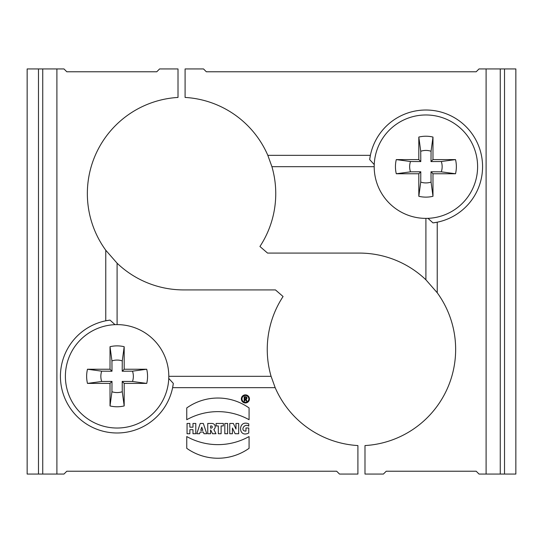 <?xml version="1.0" encoding="UTF-8"?>
<svg xmlns="http://www.w3.org/2000/svg" width="543" height="543" viewBox="0 0 543 543"><rect width="100%" height="100%" fill="white"/><g stroke="black" fill="none" stroke-linecap="round" stroke-linejoin="round"><path stroke-width="0.81" d="M248.823 398.915A3.428 3.428 0 0 0 243.685 395.949A3.428 3.428 0 0 0 243.685 401.881A3.428 3.428 0 0 0 248.823 398.915M244.167 401.128L244.167 396.763L245.728 396.763A1.249 1.249 0 0 1 246.02 399.22L246.977 401.128L246.278 401.128L245.341 399.261L244.791 399.261L244.791 401.128L244.167 401.128M27.15 474.059L27.15 68.941L38.485 68.941L38.485 474.059L27.15 474.059M38.485 68.941L63.979 68.941L66.809 71.771L156.764 71.771L159.594 68.941L178.009 68.941L178.009 97.435A96.321 96.321 0 0 0 105.77 250.235L105.77 320.804L110.019 320.105A56.662 56.662 0 0 0 113.297 432.859A56.662 56.662 0 0 0 173.319 383.406L172.613 387.654L275.172 387.654L271.086 376.319L168.805 376.319M275.172 387.654A96.321 96.321 0 0 0 357.905 445.565L357.905 474.059L339.49 474.059L336.66 471.229L66.809 471.229L63.979 474.059L38.485 474.059M56.9 474.059L56.9 68.941M210.555 433.735L210.555 429.995L210.555 433.735L207.752 433.735L207.752 423.452L211.94 423.452A3.292 3.292 0 0 1 213.827 429.432L215.978 433.735L212.551 433.735L210.67 429.968M248.762 426.126C244.201 422.793 239.789 431.237 245.959 431.108L245.959 427.993L248.762 427.993L248.762 432.981C237.854 438.574 237.82 419.203 248.762 423.886L248.762 426.126M229.757 423.452L229.757 433.735L232.431 433.735L232.431 427.993L235.112 433.735L238.669 433.735L238.669 423.452L235.988 423.452L235.988 429.058L233.368 423.452L229.757 423.452M224.829 423.452L224.829 433.735L227.632 433.735L227.632 423.452L224.829 423.452M216.107 423.452L216.107 425.943L218.32 425.943L218.32 433.735L221.123 433.735L221.123 425.943L223.336 425.943L223.336 423.452L216.107 423.452M186.751 436.558L186.751 448.321A53.913 53.913 0 0 0 249.074 448.321L249.074 436.558A64.135 64.135 0 0 1 186.751 436.558M187.057 423.452L187.057 433.735L189.867 433.735L189.867 429.683L192.982 429.683L192.982 433.735L195.785 433.735L195.785 423.452L192.982 423.452L192.982 427.192L189.867 427.192L189.867 423.452L187.057 423.452M186.751 419.712A64.135 64.135 0 0 1 249.074 419.712L249.074 407.949A53.913 53.913 0 0 0 186.751 407.949L186.751 419.712M249.447 398.915A4.052 4.052 0 0 0 243.373 395.406A4.052 4.052 0 0 0 243.373 402.424A4.052 4.052 0 0 0 249.447 398.915M196.783 433.735L200.211 423.452L203.326 423.452L206.754 433.735L203.951 433.735L203.387 432.052L200.15 432.052L199.586 433.735L196.783 433.735M110.019 320.105L115.007 324.66M168.758 378.417L173.319 383.406M271.086 376.319A96.321 96.321 0 0 1 283.073 296.512L275.45 289.914L183.677 289.914A96.321 96.321 0 0 1 117.098 263.206L105.77 250.235M117.098 324.619A51.7 51.7 0 0 1 161.875 402.173A51.7 51.7 0 0 1 72.321 402.173A51.7 51.7 0 0 1 117.098 324.619L117.098 263.206M244.791 397.388L244.791 398.637L245.728 398.637A0.624 0.624 0 0 0 246.352 398.012A0.624 0.624 0 0 0 245.728 397.388L244.791 397.388M201.772 427.192L200.734 430.307L202.81 430.307L201.772 427.192M210.555 425.943L210.555 428.122L211.213 428.122A1.093 1.093 0 0 0 212.299 427.036A1.093 1.093 0 0 0 211.213 425.943L210.555 425.943M110.019 405.94L110.019 383.406L112.001 381.424L111.939 391.734L110.019 405.94A30.456 30.456 0 0 0 124.184 405.94L124.184 383.406L122.202 381.424L132.506 381.485L146.719 383.406L124.184 383.406M122.202 381.424L122.263 391.734A16.249 16.249 0 0 1 111.939 391.734M122.263 391.734L124.184 405.94M112.001 381.424L101.69 381.485L87.477 383.406A30.456 30.456 0 0 1 87.477 369.24L101.69 371.161L112.001 371.222L111.939 360.912L110.019 346.705A30.456 30.456 0 0 1 124.184 346.705L122.263 360.912L122.202 371.222L132.506 371.161L146.719 369.24A30.456 30.456 0 0 1 146.719 383.406M132.506 371.161A16.249 16.249 0 0 1 132.506 381.485M101.69 381.485A16.249 16.249 0 0 1 101.69 371.161M87.477 369.24L110.019 369.24L112.001 371.222M110.019 346.705L110.019 369.24M111.939 360.912A16.249 16.249 0 0 1 122.263 360.912M124.184 346.705L124.184 369.24L146.719 369.24M122.202 371.222L124.184 369.24M87.477 383.406L110.019 383.406M515.85 68.941L515.85 474.059L504.515 474.059L504.515 68.941L515.85 68.941M504.515 474.059L479.021 474.059L476.191 471.229L386.236 471.229L383.406 474.059L364.991 474.059L364.991 445.565A96.321 96.321 0 0 0 437.23 292.765L437.23 222.196L432.981 222.895A56.662 56.662 0 0 0 429.703 110.141A56.662 56.662 0 0 0 369.681 159.594L370.387 155.346L267.828 155.346A96.321 96.321 0 0 0 185.095 97.435L185.095 68.941L203.51 68.941L206.34 71.771L476.191 71.771L479.021 68.941L504.515 68.941M486.1 68.941L486.1 474.059M432.981 222.895L427.993 218.34M374.242 164.583L369.681 159.594M267.828 155.346L271.914 166.681L374.195 166.681M271.914 166.681A96.321 96.321 0 0 1 259.927 246.488L267.55 253.086L359.323 253.086A96.321 96.321 0 0 1 425.902 279.794L437.23 292.765M425.902 218.381L425.902 279.794M418.816 196.294L418.816 173.76L420.798 171.778L420.737 182.088L418.816 196.294A30.456 30.456 0 0 0 432.981 196.294L432.981 173.76L430.999 171.778L441.31 171.839L455.523 173.76L432.981 173.76M430.999 171.778L431.061 182.088A16.249 16.249 0 0 1 420.737 182.088M431.061 182.088L432.981 196.294M420.798 171.778L410.494 171.839L396.281 173.76A30.456 30.456 0 0 1 396.281 159.594L410.494 161.515L420.798 161.576L420.737 151.266L418.816 137.06A30.456 30.456 0 0 1 432.981 137.06L431.061 151.266L430.999 161.576L441.31 161.515L455.523 159.594A30.456 30.456 0 0 1 455.523 173.76M441.31 161.515A16.249 16.249 0 0 1 441.31 171.839M410.494 171.839A16.249 16.249 0 0 1 410.494 161.515M396.281 159.594L418.816 159.594L420.798 161.576M418.816 137.06L418.816 159.594M420.737 151.266A16.249 16.249 0 0 1 431.061 151.266M432.981 137.06L432.981 159.594L455.523 159.594M430.999 161.576L432.981 159.594M396.281 173.76L418.816 173.76M425.902 114.973A51.7 51.7 0 0 1 470.679 192.527A51.7 51.7 0 0 1 381.125 192.527A51.7 51.7 0 0 1 425.902 114.973M42.734 474.059L42.734 68.941M500.266 68.941L500.266 474.059"/></g></svg>
